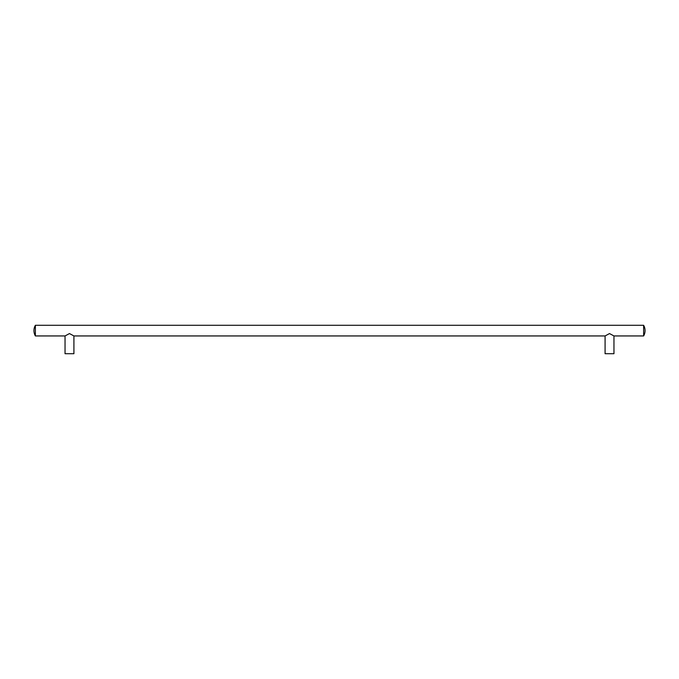 <?xml version="1.0" encoding="UTF-8"?>
<svg xmlns="http://www.w3.org/2000/svg" width="679" height="679" viewBox="0 0 679 679"><rect width="100%" height="100%" fill="white"/><g stroke="black" fill="none" stroke-linecap="round" stroke-linejoin="round"><path stroke-width="1.02" d="M643.624 325.292L643.624 335.944A10.66 10.66 0 0 0 643.624 325.292L35.376 325.292L35.376 335.944A10.66 10.66 0 0 1 35.376 325.292M643.624 335.944L613.96 335.944L609.521 333.567L605.082 335.944L73.918 335.944L69.479 333.567L65.04 335.944L35.376 335.944M73.918 335.944L73.918 353.708L65.04 353.708L65.04 335.944M613.96 335.944L613.96 353.708L605.082 353.708L605.082 335.944"/></g></svg>

